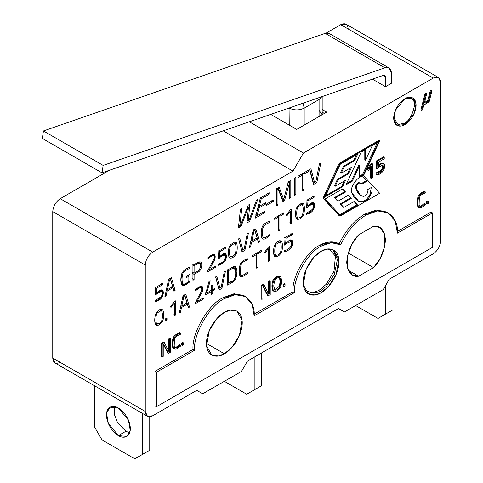 <?xml version="1.0" encoding="UTF-8"?>
<svg xmlns="http://www.w3.org/2000/svg" width="483" height="483" viewBox="0 0 483 483"><rect width="100%" height="100%" fill="white"/><g stroke="black" fill="none" stroke-linecap="round" stroke-linejoin="round"><path stroke-width="0.72" d="M360.197 202.051L364.991 201.333L364.242 200.898L359.449 201.622L360.197 202.051L358.253 201.055L359.449 201.622L364.242 200.898L364.991 201.333C367.442 199.841 369.423 197.541 370.926 194.438C372.17 191.636 372.459 189.227 371.789 187.211L367.014 189.964L367.46 191.636L367.195 193.423L364.991 195.983L363.651 196.352L360.433 195.392L356.243 188.153C356.351 185.671 357.444 183.969 359.527 183.039L361.429 183.28L362.178 183.975L367.189 181.077L363.156 177.201C359.237 173.62 348.436 188.835 351.986 192.928L358.621 201.278L360.197 202.051C356.406 200.451 353.671 197.408 351.986 192.928C348.436 188.835 359.237 173.62 363.156 177.201L367.189 181.077L366.446 180.648L367.189 181.077L362.178 183.975L359.527 183.039C357.444 183.969 356.351 185.671 356.243 188.153L355.494 187.718L356.243 188.153C357.046 193.164 359.515 195.899 363.651 196.352L364.991 195.983L367.195 193.423L367.46 191.636L367.014 189.964L371.789 187.211C372.459 189.227 372.17 191.636 370.926 194.438L370.183 194.003L370.926 194.438C369.423 197.541 367.442 199.841 364.991 201.333L360.197 202.051M339.875 244.332L338.384 243.468L329.732 241.796L319.577 245.334L321.068 246.197L331.223 242.659L340.642 244.815C347.042 231.405 355.524 221.486 366.09 215.056L364.599 214.192C354.033 220.628 345.55 230.548 339.151 243.951C345.55 230.548 354.033 220.628 364.599 214.192L376.601 210.027L387.487 212.454M388.247 212.858L386.756 212.001L376.13 210.075L364.599 214.192L366.09 215.056L377.621 210.938L388.247 212.858L395.227 221.099L397.424 233.144L432.49 212.9L432.49 247.362L156.45 406.728L156.45 372.272L194.498 350.308C193.164 334.025 209.574 305.6 224.341 298.615L222.85 297.757C208.082 304.737 191.673 333.167 193.007 349.444L194.498 350.308L193.007 349.444C191.673 333.167 208.082 304.737 222.85 297.757L234.303 293.785L244.682 296.121M60.212 362.365C55.708 364.417 53.227 362.981 52.75 358.06L52.75 211.608C53.227 206.138 55.708 201.834 60.212 198.688L152.719 252.096L292.976 171.121L223.218 130.845L292.976 171.121L152.719 252.096C148.221 255.241 145.733 259.552 145.262 265.022L145.262 411.468C145.733 416.388 148.221 417.825 152.719 415.778L196.738 390.361L202.703 393.808L241.5 371.409L247.471 361.073L338.486 308.522L344.457 311.97L383.248 289.571L389.22 279.234L433.233 253.823C437.737 250.677 440.218 246.372 440.695 240.902L440.695 82.388C440.218 77.467 437.737 76.03 433.233 78.083L303.421 153.033L292.976 171.121L303.421 153.033L433.233 78.083L340.726 24.675C345.224 22.623 347.712 24.059 348.183 28.98M296.64 219.083C298.85 219.904 301.066 218.618 303.294 215.219C304.785 212.743 304.791 204.412 303.246 203.651L301.869 203.24L297.552 206.012L296.079 209.217L297.552 206.012L301.869 203.24L303.246 203.651C304.791 204.412 304.785 212.743 303.294 215.219C301.066 218.618 298.85 219.904 296.64 219.083C295.379 217.042 295.185 213.752 296.079 209.217C295.185 213.752 295.379 217.042 296.64 219.083L296.876 219.246M274.664 256.545C276.868 257.373 279.083 256.087 281.317 252.687C282.803 250.242 282.821 241.911 281.269 241.12L279.905 240.697C277.52 240.92 275.588 242.919 274.103 246.692C275.588 242.919 277.52 240.92 279.905 240.697L281.269 241.12C282.821 241.911 282.803 250.242 281.317 252.687C279.083 256.087 276.868 257.373 274.664 256.545C273.402 254.517 273.215 251.232 274.103 246.692C273.215 251.232 273.402 254.517 274.664 256.545L274.899 256.708M278.739 230.765L278.739 216.903L274.61 219.288L274.61 218.081L283.992 212.665L283.992 213.872L279.905 216.233L279.905 230.095L278.739 230.765L279.905 230.095L279.905 216.233L283.992 213.872L283.992 212.665L274.61 218.081L274.61 219.288L278.739 216.903L277.248 216.04L278.739 216.903L278.739 230.765M312.706 204.074C313.733 205.034 313.709 206.748 312.646 209.224L306.627 213.148L306.476 214.343L313.594 209.537L313.757 202.709L307.647 206.06L306.747 205.541L307.647 206.06L307.979 200.807L306.488 199.944L307.979 200.807L314.119 197.263L312.628 196.4L314.119 197.263L314.119 196.02L307.001 200.131L306.645 207.696L307.001 200.131L314.119 196.02L314.119 197.263L307.979 200.807L307.647 206.06C312.006 201.646 314.348 201.381 314.662 205.257C314.348 209.888 311.825 212.852 307.085 214.144L306.476 214.343L306.627 213.148L312.646 209.224C313.709 206.748 313.733 205.034 312.706 204.074L309.132 205.686L306.645 207.696L309.132 205.686L312.827 204.134L311.215 203.216M167.003 317.868L167.003 320.06L165.76 320.772L165.76 318.587L167.003 317.868L165.76 318.587L165.76 320.772L167.003 320.06L165.506 319.197L167.003 320.06L167.003 317.868M170.463 306.747L174.369 301.495L175.462 300.867L175.462 315.176L174.315 315.834L174.315 302.992L171.006 307.46L170.463 306.747L171.006 307.46L174.315 302.992L174.315 315.834L175.462 315.176L175.462 300.867L174.369 301.495L170.463 306.747M181.487 307.532L180.455 312.29L179.296 312.96L183.039 295.723L185.768 294.147L189.505 307.067L188.352 307.731L187.307 304.175L181.487 307.532L187.307 304.175L188.352 307.731L189.505 307.067L185.768 294.147L183.039 295.723L179.296 312.96L180.455 312.29L179.555 311.764L180.455 312.29L181.487 307.532L180.588 307.013L181.487 307.532M240.594 276.505L241.953 276.674C243.058 276.511 244.893 275.413 247.459 273.366L246.584 272.865L247.459 273.366L247.405 272.225C244.851 274.247 243.1 275.268 242.146 275.286L241.041 274.646L240.54 272.955L240.782 265.819L241.385 264.11C241.82 262.746 243.824 261.369 247.405 259.981L245.913 259.117L247.405 259.981C243.824 261.369 241.82 262.746 241.385 264.11L240.782 265.819L240.54 272.955L241.041 274.646L242.146 275.286C243.1 275.268 244.851 274.247 247.405 272.225L247.459 273.366C244.893 275.413 243.058 276.511 241.953 276.674L240.594 276.505L239.767 275.401C238.819 271.15 239.079 267.22 240.558 263.621C241.844 261.46 244.144 259.842 247.459 258.773L247.405 259.981L247.459 258.773C244.144 259.842 241.844 261.46 240.558 263.621C239.079 267.22 238.819 271.15 239.767 275.401L240.619 276.524M256.739 268.246L256.739 254.396L252.609 256.781L252.609 255.561L261.997 250.14L261.997 251.359L257.904 253.72L257.904 267.576L256.739 268.246L257.904 267.576L257.904 253.72L261.997 251.359L261.997 250.14L252.609 255.561L252.609 256.781L256.739 254.396L255.247 253.533L256.739 254.396L256.739 268.246M264.394 252.512L268.288 247.272L269.381 246.638L269.381 260.947L268.234 261.611L268.234 248.769L264.938 253.231L264.394 252.512L264.938 253.231L268.234 248.769L268.234 261.611L269.381 260.947L269.381 246.638L268.288 247.272L264.394 252.512M290.742 241.536C291.762 242.472 291.738 244.187 290.669 246.686C289.534 248.455 287.53 249.765 284.662 250.611L284.511 251.8L285.109 251.613C288.007 250.762 290.174 249.24 291.599 247.036L291.774 240.16L288.743 240.788L285.67 243.523L284.783 243.009L285.67 243.523L286.008 238.27L284.517 237.407L286.008 238.27L292.143 234.726L290.651 233.863L292.143 234.726L292.143 233.5L285.036 237.6L284.68 245.159L285.036 237.6L292.143 233.5L292.143 234.726L286.008 238.27L285.67 243.523L288.743 240.788C292.958 237.6 293.598 243.45 291.599 247.036C290.174 249.24 288.007 250.762 285.109 251.613L284.511 251.8L284.662 250.611C287.53 249.765 289.534 248.455 290.669 246.686C291.738 244.187 291.762 242.472 290.742 241.536L287.156 243.148L284.68 245.159L287.156 243.148L290.863 241.591L289.251 240.673M286.389 215.026L290.295 209.779L291.382 209.151L291.382 223.466L290.241 224.13L290.241 211.288L286.932 215.756L286.389 215.026L286.932 215.756L290.241 211.288L290.241 224.13L291.382 223.466L291.382 209.151L290.295 209.779L286.389 215.026M269.399 222.494L264.436 225.241L262.782 228.338L262.535 235.469L263.042 237.165L264.153 237.805C265.113 237.775 266.864 236.755 269.399 234.744L269.46 235.885C266.906 237.932 265.07 239.031 263.953 239.182L262.595 239.025L261.762 237.926C260.814 233.669 261.074 229.745 262.553 226.147C263.851 223.979 266.151 222.361 269.46 221.292L269.399 222.494L269.46 221.292C266.151 222.361 263.851 223.979 262.553 226.147C261.074 229.745 260.814 233.669 261.762 237.926L262.595 239.025L263.953 239.182C265.07 239.031 266.906 237.932 269.46 235.885L269.399 234.744C266.864 236.755 265.113 237.775 264.153 237.805L263.042 237.165L262.535 235.469L262.782 228.338L264.436 225.241L269.399 222.494L267.908 221.631L269.399 222.494M242.925 250.248L244.036 249.608L247.205 233.899L248.389 233.217L244.893 250.309L242.055 251.945L238.554 238.898L239.749 238.204L242.925 250.248L239.749 238.204L238.554 238.898L242.055 251.945L244.893 250.309L248.389 233.217L247.205 233.899L244.036 249.608L242.925 250.248L241.434 249.385L238.65 238.837L241.434 249.385L242.925 250.248M224.498 255C225.525 255.96 225.501 257.674 224.438 260.15C223.309 261.913 221.305 263.223 218.419 264.074L218.268 265.27L218.865 265.076L225.38 260.476L225.537 253.635L219.427 256.992L218.539 256.473L219.427 256.992L219.771 251.734L218.28 250.87L219.771 251.734L225.911 248.19L224.42 247.326L225.911 248.19L225.911 246.952L218.793 251.057L218.437 258.628L218.793 251.057L225.911 246.952L225.911 248.19L219.771 251.734L219.427 256.992C223.798 252.573 226.141 252.307 226.449 256.189C226.129 260.826 223.605 263.79 218.865 265.076L218.268 265.27L218.419 264.074C221.305 263.223 223.309 261.913 224.438 260.15C225.501 257.674 225.525 255.96 224.498 255L220.912 256.618L218.437 258.628L220.912 256.618L224.619 255.06L223.007 254.143M192.928 280.309L192.928 265.239L197.692 262.486L200.759 261.883C202.775 263.591 201.677 270.848 197.692 272.303L194.094 274.386L194.094 279.639L192.928 280.309L194.094 279.639L194.094 274.386L197.692 272.303C201.677 270.848 202.775 263.591 200.759 261.883L197.692 262.486L192.928 265.239L192.928 280.309M238.415 227.861L240.413 209.477L241.766 208.698L239.803 225.694L240.51 225.283L248.256 205.154L249.82 204.249L248.328 220.773L249.029 220.363L256.401 200.252L257.747 199.473L249.614 221.395L246.958 222.929L248.461 206.935L241.077 226.322L238.415 227.861L241.077 226.322L248.461 206.935L246.958 222.929L249.614 221.395L257.747 199.473L256.401 200.252L249.029 220.363L248.328 220.773L249.82 204.249L248.256 205.154L240.51 225.283L239.803 225.694L241.766 208.698L240.413 209.477L238.415 227.861M314.56 182.532L315.828 181.801L319.444 163.852L320.803 163.067L316.812 182.604L313.57 184.47L309.561 169.557L310.931 168.766L314.56 182.532L310.931 168.766L309.561 169.557L313.57 184.47L316.812 182.604L320.803 163.067L319.444 163.852L315.828 181.801L314.56 182.532L313.069 181.668L309.832 169.4L313.069 181.668L314.56 182.532M302.726 190.731L302.726 174.882L298.005 177.611L298.005 176.229L308.728 170.04L308.728 171.423L304.055 174.115L304.055 189.964L302.726 190.731L304.055 189.964L304.055 174.115L308.728 171.423L308.728 170.04L298.005 176.229L298.005 177.611L302.726 174.882L301.235 174.025L302.726 174.882L302.726 190.731M295.85 177.472L295.85 194.703L294.521 195.47L294.521 178.239L295.85 177.472L294.521 178.239L294.521 195.47L295.85 194.703L294.358 193.84L295.85 194.703L295.85 177.472M277.954 189.39L277.954 205.034L276.626 205.8L276.626 188.575L279.12 187.132L283.726 199.539L288.315 181.825L290.802 180.388L290.802 197.619L289.474 198.386L289.474 182.737L284.493 200.68L282.929 201.586L278.262 189.209L277.954 189.39L278.262 189.209L282.929 201.586L284.493 200.68L289.474 182.737L289.474 198.386L290.802 197.619L290.802 180.388L288.315 181.825L283.726 199.539L279.12 187.132L276.626 188.575L276.626 205.8L277.954 205.034L276.463 204.176L277.954 205.034L277.954 189.39L276.463 188.527L277.954 189.39M273.263 200.179L273.263 201.574L266.743 205.335L266.743 203.947L273.263 200.179L266.743 203.947L266.743 205.335L273.263 201.574L271.772 200.711L273.263 201.574L273.263 200.179M264.606 211.373L264.195 212.979L255.253 218.141L260.325 197.982L269.266 192.82L268.856 194.438L261.243 198.833L259.365 206.313L265.692 202.661L265.294 204.261L258.966 207.913L256.98 215.774L264.606 211.373L256.98 215.774L258.966 207.913L265.294 204.261L265.692 202.661L259.365 206.313L261.243 198.833L268.856 194.438L269.266 192.82L260.325 197.982L255.253 218.141L264.195 212.979L262.704 212.115L264.195 212.979L264.606 211.373M339.205 215.768L323.055 198.205L339.211 163.29L378.913 140.366L379.662 140.801L363.5 175.715L379.65 193.278L339.947 216.203L323.055 198.205L339.205 215.768M272.931 290.718C271.627 288.043 271.627 284.565 272.943 280.285C275.286 276.644 277.653 275.274 280.037 276.179C277.653 275.274 275.286 276.644 272.943 280.285C271.627 284.565 271.627 288.043 272.931 290.718L273.68 291.146C272.37 288.472 272.376 285 273.686 280.72C276.034 277.073 278.401 275.708 280.786 276.608L281.776 281.323L280.798 287.071C278.413 290.603 276.041 291.961 273.68 291.146C276.041 291.961 278.413 290.603 280.798 287.071L281.776 281.323L280.786 276.608C278.401 275.708 276.034 277.073 273.686 280.72C272.376 285 272.37 288.472 273.68 291.146M261.17 298.959L261.17 285.556L263.205 284.384L261.17 285.556L261.17 298.959L261.919 299.388L261.17 298.959M268.457 293.682L268.457 281.354L269.478 280.762L268.457 281.354L268.457 293.682L269.206 294.117L268.457 293.682M267.473 295.318L262.951 286.54L267.473 295.318L268.216 295.747L267.473 295.318M181.481 344.965L181.481 343.015L182.586 342.381L181.481 343.015L181.481 344.965L182.23 345.393L181.481 344.965M173.91 348.774L172.763 347.645C171.918 343.866 172.153 340.376 173.475 337.17C174.617 335.25 176.663 333.813 179.616 332.853C176.663 333.813 174.617 335.25 173.475 337.17C172.153 340.376 171.918 343.866 172.763 347.645L173.506 348.623L174.248 349.052L173.512 348.08C172.666 344.294 172.902 340.805 174.218 337.605C175.359 335.685 177.412 334.242 180.364 333.282L179.616 332.853L180.364 333.282L180.316 334.351C177.14 335.588 175.353 336.82 174.961 338.04L174.417 339.555L174.194 345.894L174.647 347.404L175.631 347.971C176.494 347.941 178.052 347.029 180.316 345.242L180.364 346.263C178.094 348.074 176.458 349.052 175.462 349.191L174.248 349.052M174.731 347.537L174.888 347.543C175.746 347.512 177.309 346.601 179.567 344.814L180.316 345.242L179.567 344.814C177.309 346.601 175.746 347.512 174.888 347.543L174.731 347.537M404.887 124.602C401.615 127.011 393.844 127.615 393.693 118.142C393.844 108.488 401.615 100.126 404.887 98.755C408.159 96.346 415.923 95.743 416.074 105.222C415.923 114.869 408.159 123.231 404.887 124.602L414.305 113.209L415.996 103.706L412.796 97.977L404.887 98.755L395.462 110.148L393.778 119.657L396.972 125.387L404.887 124.602L404.138 123.31C409.077 121.142 412.56 115.117 414.583 105.222C414.444 96.377 407.193 96.938 404.138 99.19C407.193 96.938 414.444 96.377 414.583 105.222C412.56 115.117 409.077 121.142 404.138 123.31L397.992 124.548L393.699 117.701L397.992 124.548L404.138 123.31L404.887 124.602M245.442 296.526L243.951 295.662L233.832 293.833L222.85 297.757L224.341 298.615L235.324 294.696L245.442 296.526L252.09 304.375L254.185 315.846L294.467 292.589L292.976 291.726L254.143 314.143L292.976 291.726C291.617 277.23 306.331 251.577 319.577 245.334C327.293 241.041 333.819 240.582 339.151 243.951M397.388 231.442L430.999 212.043L397.388 231.442M154.958 405.871L154.958 371.409L193.007 349.444L154.958 371.409L154.958 405.871L156.45 406.728L154.958 405.871M283.183 286.244L283.183 284.3L284.288 283.666L283.183 284.3L283.183 286.244L283.932 286.679L283.183 286.244M418.815 207.382L417.668 206.253C416.817 202.474 417.052 198.978 418.375 195.778C419.54 193.846 421.593 192.403 424.527 191.455C421.593 192.403 419.54 193.846 418.375 195.778C417.052 198.978 416.817 202.474 417.668 206.253L418.405 207.231L419.153 207.66L418.411 206.688C417.566 202.902 417.801 199.413 419.123 196.207C420.288 194.275 422.341 192.832 425.269 191.89L424.527 191.455L425.269 191.89L425.215 192.959C422.057 194.184 420.27 195.416 419.86 196.647L419.322 198.157L419.105 204.496L419.552 206.012L420.542 206.573C421.375 206.561 422.933 205.649 425.215 203.85L425.269 204.864C422.975 206.694 421.333 207.672 420.361 207.799L419.153 207.66M419.63 206.138L419.799 206.144C420.627 206.126 422.184 205.221 424.472 203.421L425.215 203.85L424.472 203.421C422.184 205.221 420.627 206.126 419.799 206.144L419.63 206.138M426.392 203.566L426.392 201.622L427.491 200.988L426.392 201.622L426.392 203.566L427.141 203.995L426.392 203.566M161.449 356.532L161.449 343.129L163.483 341.958L161.449 343.129L161.449 356.532L162.197 356.961L161.449 356.532M168.736 351.256L168.736 338.927L169.756 338.335L168.736 338.927L168.736 351.256L169.485 351.69L168.736 351.256M167.752 352.892L163.23 344.113L167.752 352.892L168.495 353.321L167.752 352.892M427.938 99.957L430.25 90.75L431.222 90.188L430.25 90.75L427.938 99.957L428.681 100.386L430.993 91.178L430.25 90.75L430.993 91.178L431.965 90.617L431.222 90.188L431.965 90.617L429.17 101.744L428.198 102.305L427.449 101.877L428.198 102.305L428.409 101.478C426.217 103.797 424.738 104.793 423.971 104.455L422.631 109.792L421.659 110.353L420.916 109.919L424.968 93.799L425.94 93.237L424.968 93.799L420.916 109.919L421.659 110.353L425.71 94.227L424.968 93.799L425.71 94.227L426.682 93.666L425.94 93.237L426.682 93.666L425.233 99.456L424.895 103.012L426.024 102.716L428.312 100.79L428.681 100.386L427.938 99.957L427.57 100.361L427.938 99.957M424.696 102.565L427.57 100.361L424.696 102.565M376.04 174.363L376.209 172.86C381.793 170.565 383.677 167.885 381.872 164.824C383.677 167.885 381.793 170.565 376.209 172.86L376.04 174.363L376.788 174.792L376.957 173.294L376.209 172.86L376.957 173.294C382.536 170.994 384.426 168.313 382.621 165.252L379.475 166.689L377.954 168.271L376.945 168.652L376.203 168.223L376.541 160.875L383.484 156.866L376.541 160.875L376.203 168.223L376.945 168.652L377.283 161.304L376.541 160.875L377.283 161.304L384.233 157.295L383.484 156.866L384.233 157.295L384.233 158.835L378.533 162.125L378.231 166.538L380.9 164.142L383.852 163.532L383.725 170.088L377.446 174.586L376.788 174.792L376.04 174.363M383.852 163.532L383.104 163.103L380.157 163.713L378.328 165.138L380.157 163.713L383.436 163.381M370.678 164.256L371.928 163.538L370.678 164.256L371.427 164.685L372.671 163.966L371.928 163.538L372.671 163.966L372.671 177.593L371.246 178.414L370.503 177.986L370.503 167.571L370.503 177.986L371.246 178.414L371.246 166.538L368.318 170.602L366.935 169.316L370.678 164.256L366.935 169.316L368.318 170.602L366.935 169.316L367.684 169.75L371.427 164.685L370.678 164.256M167.106 291.05L166.08 295.813L164.92 296.484L168.664 279.246L171.393 277.671L175.13 290.591L173.977 291.255L172.926 287.687L167.106 291.05L172.926 287.687L173.977 291.255L175.13 290.591L171.393 277.671L168.664 279.246L164.92 296.484L166.08 295.813L165.18 295.288L166.08 295.813L167.106 291.05L166.212 290.531L167.106 291.05M227.565 285.091L227.565 270.015L232.311 267.28C238.717 262.178 238.264 280.635 232.311 282.35L227.565 285.091L232.311 282.35L236.706 275.177L235.396 266.803L232.311 267.28L227.565 270.015L227.565 285.091M219.964 288.291L221.063 287.657L224.239 271.941L225.422 271.259L221.932 288.345L219.101 289.981L215.587 276.934L216.795 276.24L219.964 288.291L216.795 276.24L215.587 276.934L219.101 289.981L221.932 288.345L225.422 271.259L224.239 271.941L221.063 287.657L219.964 288.291L218.473 287.427L215.696 276.874L218.473 287.427L219.964 288.291M212.713 290.766L212.713 293.664L211.554 294.334L211.554 291.436L205.353 295.01L208.994 281.504L210.274 280.768L206.615 293.084L211.554 290.235L211.554 285.664L212.713 284.994L212.713 289.565L214.386 288.599L214.386 289.8L212.713 290.766L214.386 289.8L214.386 288.599L212.713 289.565L212.713 284.994L211.554 285.664L211.554 290.235L206.615 293.084L210.274 280.768L208.994 281.504L205.353 295.01L211.554 291.436L211.554 294.334L212.713 293.664L211.222 292.801L212.713 293.664L212.713 290.766L211.222 289.903L212.713 290.766M201.049 287.693C201.828 287.995 201.942 289.172 201.393 291.231L195.404 302.533L195.404 303.656L203.307 299.098L201.816 298.234L203.307 299.098L203.307 297.926L196.81 301.682L196.104 301.271L196.81 301.682L203.307 297.926L203.307 299.098L195.404 303.656L195.404 302.533L201.393 291.231C201.942 289.172 201.828 287.995 201.049 287.693C200.083 287.512 198.441 288.387 196.122 290.319L195.609 290.748L195.524 289.643C201.411 284.632 203.693 285.248 202.371 291.478L196.81 301.682L202.371 291.478L202.166 286.316L195.524 289.643L195.609 290.748L196.122 290.319C198.441 288.387 200.083 287.512 201.049 287.693L199.557 286.83M251.565 242.291L250.526 247.061L249.361 247.731L253.116 230.488L255.833 228.918L259.57 241.832L258.429 242.496L257.373 238.934L251.565 242.291L257.373 238.934L258.429 242.496L259.57 241.832L255.833 228.918L253.116 230.488L249.361 247.731L250.526 247.061L249.62 246.535L250.526 247.061L251.565 242.291L250.659 241.766L251.565 242.291M213.492 255.73C214.271 256.056 214.392 257.234 213.848 259.25L207.853 270.571L207.853 271.694L215.756 267.135L214.265 266.272L215.756 267.135L215.756 265.958L209.266 269.701L208.559 269.297L209.266 269.701L215.756 265.958L215.756 267.135L207.853 271.694L207.853 270.571L213.848 259.25C214.392 257.234 214.271 256.056 213.492 255.73C212.544 255.543 210.902 256.419 208.565 258.357L208.058 258.773L207.968 257.68C213.872 252.663 216.155 253.273 214.814 259.516L209.266 269.701L214.814 259.516L214.615 254.354L207.968 257.68L208.058 258.773L208.565 258.357C210.902 256.419 212.544 255.543 213.492 255.73L212.001 254.867M188.871 281.311L188.871 276.234L186.474 277.616L186.474 276.421L190.012 274.374L190.012 281.661C185.955 285.073 183.262 286.171 181.934 284.964C180.491 281.994 180.467 278.172 181.85 273.505C183.268 270.589 185.786 268.584 189.396 267.473L190.012 267.262L189.958 268.451C186.209 269.647 183.83 271.374 182.834 273.638C181.771 277.592 181.771 280.913 182.834 283.599C183.757 284.62 185.774 283.859 188.871 281.311C185.774 283.859 183.757 284.62 182.834 283.599C181.771 280.913 181.771 277.592 182.834 273.638C183.83 271.374 186.209 269.647 189.958 268.451L190.012 267.262L189.396 267.473C185.786 268.584 183.268 270.589 181.85 273.505L180.847 280.484L182.345 285.314L190.012 281.661L190.012 274.374L186.474 276.421L186.474 277.616L188.871 276.234L187.38 275.37L188.871 276.234L188.871 281.311M161.394 291.436C162.421 292.396 162.397 294.111 161.334 296.58L155.315 300.511L155.164 301.7L162.282 296.9L162.445 290.066L156.335 293.416L155.435 292.897L156.335 293.416L156.667 288.164L155.176 287.307L156.667 288.164L162.807 284.62L161.316 283.756L162.807 284.62L162.807 283.382L155.689 287.488L162.807 283.382L162.807 284.62L156.667 288.164L156.335 293.416C160.694 289.009 163.037 288.743 163.351 292.613C163.037 297.25 160.513 300.215 155.774 301.507L155.164 301.7L155.315 300.511L161.334 296.58C162.397 294.111 162.421 292.396 161.394 291.436L157.82 293.042L155.333 295.059L155.689 287.488L155.333 295.059L157.82 293.042L161.515 291.49L159.903 290.573M155.846 325.15C158.062 325.965 160.278 324.679 162.493 321.286C163.985 318.834 163.991 310.527 162.451 309.718L161.081 309.301C158.672 309.549 156.734 311.547 155.278 315.29C156.734 311.547 158.672 309.549 161.081 309.301L162.451 309.718C163.991 310.527 163.985 318.834 162.493 321.286C160.278 324.679 158.062 325.965 155.846 325.15C154.578 323.115 154.391 319.831 155.278 315.29C154.391 319.831 154.578 323.115 155.846 325.15L156.075 325.307M229.461 257.868C231.677 258.683 233.899 257.397 236.115 254.004C237.612 251.522 237.6 243.215 236.066 242.436L234.702 242.019L230.373 244.796L228.9 248.002L230.373 244.796L234.702 242.019L236.066 242.436C237.6 243.215 237.612 251.522 236.115 254.004C233.899 257.397 231.677 258.683 229.461 257.868C228.199 255.827 228.012 252.537 228.9 248.002C228.012 252.537 228.199 255.827 229.461 257.868L229.691 258.025M60.212 198.688L109.454 170.257L60.212 198.688C55.708 201.834 53.227 206.138 52.75 211.608L52.75 358.06L145.262 411.468L145.262 265.022L52.75 211.608L145.262 265.022C145.733 259.552 148.221 255.241 152.719 252.096L60.212 198.688M326.11 33.11L340.726 24.675L326.11 33.11M296.707 129.426L326.701 112.11L296.707 129.426L270.691 114.405L296.707 129.426M432.49 212.9L430.999 212.043L432.49 212.9L397.424 233.144C398.825 214.434 381.594 204.49 366.09 215.056C355.524 221.486 347.042 231.405 340.642 244.815C335.311 241.446 328.784 241.905 321.068 246.197C307.822 252.434 293.115 278.093 294.467 292.589L254.185 315.846C255.519 298.029 239.103 288.55 224.341 298.615C209.574 305.6 193.164 334.025 194.498 350.308L156.45 372.272L154.958 371.409L156.45 372.272L156.45 406.728L432.49 247.362L432.49 212.9M321.068 251.335C326.303 247.483 338.728 246.511 338.969 261.677C338.728 277.121 326.303 290.494 321.068 292.686C315.828 296.544 303.402 297.51 303.161 282.35C303.402 266.906 315.828 253.533 321.068 251.335L313.715 257.403L305.993 269.562L303.294 284.777L308.408 293.942L315.097 294.95L321.068 292.686L328.416 286.624L336.144 274.465L338.843 259.25L333.729 250.085L327.033 249.077L321.068 251.335M358.627 276.222C351.865 277.296 347.887 272.702 346.691 262.438C347.887 250.792 351.865 241.603 358.627 234.871L373.552 226.255C380.314 225.181 384.293 229.775 385.488 240.039C384.293 251.685 380.314 260.874 373.552 267.606L358.627 276.222L348.183 270.19L358.627 276.222L373.552 267.606L380.218 258.429L384.879 245.956L384.697 234.177L379.807 227.481L373.552 226.255L358.627 234.871L351.962 244.048L347.301 256.521L347.482 268.3L352.373 274.996L358.627 276.222M224.341 353.749C219.101 357.607 206.682 358.573 206.434 343.413C206.682 327.969 219.101 314.596 224.341 312.398C229.576 308.546 242.001 307.574 242.249 322.741C242.001 338.185 229.576 351.558 224.341 353.749L231.689 347.682L239.417 335.528L242.116 320.314L237.002 311.149L230.306 310.134L224.341 312.398L216.988 318.466L209.266 330.626L206.567 345.834L211.681 355.005L218.37 356.013L224.341 353.749L206.434 343.413L224.341 353.749M438.51 77.558L345.997 24.15L340.726 24.675L433.233 78.083L438.51 77.558L440.695 82.388L440.695 240.902C440.218 246.372 437.737 250.677 433.233 253.823L389.22 279.234L383.248 289.571L344.457 311.97L338.486 308.522L247.471 361.073L241.5 371.409L202.703 393.808L196.738 390.361L152.719 415.778L147.442 416.298L145.262 411.468L52.75 358.06L54.935 362.89L147.442 416.298M249.331 121.801L303.421 153.033L249.331 121.801M322.179 109.502L326.701 112.11L322.179 109.502M196.738 390.361L202.703 393.808L196.738 390.361M338.486 308.522L344.457 311.97L338.486 308.522M348.183 252.959L373.552 267.606L348.183 252.959M239.683 225.621L238.445 227.584L239.683 225.621M321.068 246.197L319.577 245.334C306.331 251.577 291.617 277.23 292.976 291.726L294.467 292.589C293.115 278.093 307.822 252.434 321.068 246.197M332.956 249.693L337.436 259.389L334.339 274.32L326.731 285.972L319.577 291.829L307.683 293.471L319.577 291.829L326.731 285.972L334.339 274.32L337.436 259.389L332.956 249.693M318.828 290.537L326.375 284.161L334.001 271.211L335.431 256.129L329.026 248.896L335.431 256.129L334.001 271.211L326.375 284.161L318.828 290.537L319.577 291.829L318.828 290.537L312.187 292.825L305.027 290.464M174.647 347.404L175.631 347.971L174.647 347.404L174.194 345.894L174.417 339.555L174.961 338.04C175.353 336.82 177.14 335.588 180.316 334.351L180.364 333.282C177.412 334.242 175.359 335.685 174.218 337.605C172.902 340.805 172.666 344.294 173.512 348.08L175.462 349.191C176.458 349.052 178.094 348.074 180.364 346.263L180.316 345.242C178.052 347.029 176.494 347.941 175.631 347.971M183.335 344.753L182.23 345.393L182.23 343.449L181.481 343.015L182.23 343.449L183.335 342.809L182.586 342.381L183.335 342.809L183.335 344.753L183.335 342.809L182.23 343.449L182.23 345.393L183.335 344.753M262.951 298.79L261.919 299.388L261.919 285.99L261.17 285.556L261.919 285.99L263.953 284.813L263.205 284.384L263.953 284.813L268.82 294.334L269.206 294.117L269.206 281.782L268.457 281.354L269.206 281.782L270.22 281.197L269.478 280.762L270.22 281.197L270.22 294.594L268.216 295.747L263.326 286.25L262.951 286.467L262.951 298.79L262.951 286.467L263.326 286.25L268.216 295.747L270.22 294.594L270.22 281.197L269.206 281.782L269.206 294.117L268.82 294.334L263.953 284.813L261.919 285.99L261.919 299.388L262.951 298.79M274.471 289.909L273.764 285.912L274.441 281.178C276.234 278.136 278.081 277.037 279.971 277.876C280.937 280.351 280.949 283.304 280.007 286.739C278.16 289.565 276.318 290.621 274.471 289.909C276.318 290.621 278.16 289.565 280.007 286.739C280.949 283.304 280.937 280.351 279.971 277.876C278.081 277.037 276.234 278.136 274.441 281.178L273.764 285.912L274.773 290.174M279.971 277.876L279.627 277.562M279.21 277.423L279.228 277.447C280.188 279.923 280.2 282.875 279.259 286.31L274.453 289.878L279.259 286.31C280.2 282.875 280.188 279.923 279.228 277.447L279.21 277.423M279.681 275.89L280.786 276.608M285.036 286.039L283.932 286.679L283.932 284.735L283.183 284.3L283.932 284.735L285.036 284.095L284.288 283.666L285.036 284.095L285.036 286.039L285.036 284.095L283.932 284.735L283.932 286.679L285.036 286.039M419.552 206.012L420.542 206.573L419.552 206.012L419.105 204.496L419.322 198.157L419.86 196.647C420.27 195.416 422.057 194.184 425.215 192.959L425.269 191.89C422.341 192.832 420.288 194.275 419.123 196.207C417.801 199.413 417.566 202.902 418.411 206.688L420.361 207.799C421.333 207.672 422.975 206.694 425.269 204.864L425.215 203.85C422.933 205.649 421.375 206.561 420.542 206.573M428.234 203.361L427.141 203.995L427.141 202.051L426.392 201.622L427.141 202.051L428.234 201.417L427.491 200.988L428.234 201.417L428.234 203.361L428.234 201.417L427.141 202.051L427.141 203.995L428.234 203.361M163.23 356.363L162.197 356.961L162.197 343.564L161.449 343.129L162.197 343.564L164.232 342.387L163.483 341.958L164.232 342.387L169.098 351.908L169.485 351.69L169.485 339.356L168.736 338.927L169.485 339.356L170.499 338.77L169.756 338.335L170.499 338.77L170.499 352.167L168.495 353.321L163.604 343.824L163.23 344.041L163.23 356.363L163.23 344.041L163.604 343.824L168.495 353.321L170.499 352.167L170.499 338.77L169.485 339.356L169.485 351.69L169.098 351.908L164.232 342.387L162.197 343.564L162.197 356.961L163.23 356.363M430.993 91.178L428.681 100.386L426.024 102.716C424.545 103.809 424.279 102.722 425.233 99.456L426.682 93.666L425.71 94.227L421.659 110.353L422.631 109.792L423.971 104.455C424.738 104.793 426.217 103.797 428.409 101.478L428.198 102.305L429.17 101.744L431.965 90.617L430.993 91.178M378.913 140.366L339.211 163.29L339.96 163.719L379.662 140.801L378.913 140.366M363.198 177.219L366.446 180.648L361.429 183.54L366.446 180.648L363.198 177.219M363.59 177.394L363.156 177.201M361.429 183.28L358.778 182.61C356.702 183.54 355.603 185.243 355.494 187.718L359.69 194.963L360.433 195.392M371.258 187.519L370.183 194.003C368.674 197.112 366.7 199.413 364.242 200.898C366.7 199.413 368.674 197.112 370.183 194.003L371.258 187.519M357.028 204.792L339.513 214.899L357.028 204.792L357.776 205.221L354.009 201.556L357.028 204.792M340.261 215.333L357.776 205.221L354.232 201.429L343.805 207.449L340.92 204.309L351.346 198.29L348.46 195.156L338.04 201.176L335.154 198.036L345.574 192.017L342.562 188.901L325.186 198.936L340.261 215.333L325.186 198.936L342.562 188.901L345.574 192.017L344.832 191.588L345.574 192.017L335.154 198.036L334.405 197.601L337.291 200.741L338.04 201.176L348.46 195.156L351.346 198.29L350.604 197.861L351.346 198.29L340.92 204.309L340.177 203.88L343.063 207.02L343.805 207.449L354.232 201.429L357.776 205.221L340.261 215.333M342.35 189.022L344.832 191.588L334.405 197.601L337.291 200.741L334.405 197.601L344.832 191.588L342.35 189.022M348.231 195.283L350.604 197.861L340.177 203.88L343.063 207.02L340.177 203.88L350.604 197.861L348.231 195.283M361.109 152.199L346.033 184.772L352.3 181.155L359.521 165.554L359.521 176.983L363.409 174.737L378.485 142.165L372.218 145.781L365.546 160.199L365.546 149.633L361.109 152.199L365.546 149.633L365.546 160.199L364.798 159.77L365.546 160.199L372.218 145.781L378.485 142.165L363.409 174.737L362.667 174.309L363.409 174.737L359.521 176.983L359.521 165.554L358.778 165.12L359.521 165.554L352.3 181.155L351.558 180.72L352.3 181.155L346.033 184.772L361.109 152.199M364.798 150.068L364.798 159.77L364.798 150.068M377.193 142.914L362.667 174.309L359.521 176.12L362.667 174.309L377.193 142.914M358.778 165.12L351.558 180.72L346.577 183.594L351.558 180.72L358.778 165.12M341.813 186.347L325.729 195.633L341.813 186.347L342.562 186.776L341.813 186.347L344.288 181.004L341.813 186.347M325.186 196.81L342.562 186.776L345.574 180.262L335.154 186.275L338.166 179.761L348.593 173.741L351.612 167.221L341.185 173.24L344.204 166.726L354.625 160.706L357.637 154.204L340.261 164.238L325.186 196.81L340.261 164.238L357.637 154.204L354.625 160.706L353.882 160.278L354.625 160.706L344.204 166.726L343.455 166.291L344.204 166.726L341.185 173.24L340.437 172.811L341.185 173.24L351.612 167.221L348.593 173.741L347.845 173.312L348.593 173.741L338.166 179.761L337.424 179.332L338.166 179.761L335.154 186.275L334.405 185.846L335.154 186.275L345.574 180.262L342.562 186.776L325.186 196.81M356.345 154.946L353.882 160.278L343.455 166.291L340.437 172.811L343.455 166.291L353.882 160.278L356.345 154.946M350.32 167.969L347.845 173.312L337.424 179.332L334.405 185.846L337.424 179.332L347.845 173.312L350.32 167.969M339.211 163.29L323.055 198.205L323.797 198.634L339.96 163.719L339.211 163.29M323.797 198.634L339.947 216.203L379.65 193.278L363.5 175.715L379.662 140.801L339.96 163.719L323.797 198.634M360.064 195.168L355.494 187.718C355.603 185.243 356.702 183.54 358.778 182.61L361.429 183.54M382.717 165.301L382.621 165.252C384.426 168.313 382.536 170.994 376.957 173.294L376.788 174.792L377.446 174.586C384.516 174.574 387.825 160.386 380.9 164.142L378.231 166.538L378.533 162.125L384.233 158.835L384.233 157.295L377.283 161.304L376.945 168.652L377.954 168.271L379.475 166.689L382.621 165.252M372.671 163.966L371.427 164.685L367.684 169.75L368.318 170.602L371.246 166.538L371.246 178.414L372.671 177.593L372.671 163.966M255.761 216.124L256.678 215.599L255.761 216.124M258.139 206.67L259.057 206.138L258.139 206.67M267.365 193.574L268.856 194.438L267.365 193.574M259.751 197.97L261.243 198.833L259.751 197.97M257.874 205.456L259.365 206.313L257.874 205.456M263.796 203.403L265.294 204.261L263.796 203.403M257.475 207.056L258.966 207.913L257.475 207.056M255.489 214.911L256.98 215.774L255.489 214.911M282.398 200.167L283.159 199.213L283.002 199.817L284.493 200.68L283.002 199.817L282.398 200.167M289.305 182.64L289.305 181.252L289.305 182.64M282.235 198.682L278.154 187.688L282.235 198.682L283.726 199.539L282.235 198.682M289.305 196.756L290.802 197.619L289.305 196.756M287.977 181.874L289.474 182.737L287.977 181.874M287.681 182.049L289.172 182.906L287.681 182.049M276.765 188.352L278.262 189.209L276.765 188.352M302.563 174.792L302.563 173.596L302.563 174.792M307.23 170.559L308.728 171.423L307.23 170.559M302.563 173.258L304.055 174.115L302.563 173.258M302.563 189.107L304.055 189.964L302.563 189.107M313.171 182.979L314.252 182.357L313.171 182.979M315.314 181.741L316.812 182.604L315.314 181.741M238.614 226.026L239.496 225.513L238.614 226.026M247.127 221.111L248.02 220.592L247.127 221.111M248.027 206.688L248.141 205.45L248.027 206.688M238.312 224.83L239.803 225.694L238.312 224.83M246.831 219.91L248.328 220.773L246.831 219.91M248.123 220.538L249.614 221.395L248.123 220.538M247.731 206.513L248.461 206.935L247.731 206.513M239.586 225.464L241.077 226.322L239.586 225.464M166.381 289.746L166.931 289.426L166.381 289.746M173.542 289.782L170.324 278.286L173.639 289.728L175.13 290.591L173.542 289.782M171.435 286.824L172.926 287.687L171.435 286.824M170.523 279.337L172.642 286.667L167.396 289.697L166.502 289.184L167.396 289.697L169.515 279.923L168.627 279.409L169.515 279.923L170.523 279.337L169.032 278.48L170.523 279.337L169.515 279.923L167.396 289.697L172.642 286.667L170.523 279.337M200.252 263.766L199.853 261.689L200.252 263.766M192.928 273.336L193.629 272.931L192.928 273.336M198.06 262.287L198.374 262.426L198.06 262.287M196.201 271.446L197.692 272.303L196.201 271.446M192.596 273.523L194.094 274.386L192.596 273.523M192.596 278.776L194.094 279.639L192.596 278.776M194.094 265.753L197.692 263.676L199.865 263.289C201.242 266.091 200.517 268.699 197.692 271.12L194.094 273.197L192.596 272.334L194.094 273.197L194.094 265.753L192.596 264.895L194.094 265.753L194.094 273.197L197.692 271.12C200.517 268.699 201.242 266.091 199.865 263.289L197.692 263.676L194.094 265.753M198.308 262.384L199.865 263.289M224.957 255.41L224.637 253.454L224.957 255.41M218.473 257.813L219.306 258.29L218.473 257.813M241.657 250.454L242.472 249.983L241.657 250.454M243.402 249.451L244.893 250.309L243.402 249.451M262.655 236.948L263.501 237.66M261.967 238.367L263.905 237.799L261.967 238.367M268.584 235.378L269.46 235.885L268.584 235.378M289.891 211.083L289.891 210.316L289.891 211.083M289.891 222.609L291.382 223.466L289.891 222.609M289.492 210.854L290.241 211.288L289.492 210.854M291.195 241.947L290.875 239.985L291.195 241.947M284.716 244.368L285.538 244.839L284.716 244.368M267.89 248.564L267.89 247.809L267.89 248.564M267.89 260.089L269.381 260.947L267.89 260.089M267.497 248.34L268.234 248.769L267.497 248.34M256.407 254.203L256.407 253.364L256.407 254.203M260.506 250.496L261.997 251.359L260.506 250.496M256.407 252.863L257.904 253.72L256.407 252.863M256.407 266.713L257.904 267.576L256.407 266.713M240.655 274.429L239.32 273.287L240.009 274.284L241.5 275.141M239.985 275.859L241.905 275.28L239.985 275.859M235.39 269.532L234.563 266.562L235.39 269.532M227.565 283.37L228.266 282.966L227.565 283.37M234.484 268.186L235.746 272.623C235.746 276.994 234.599 279.838 232.311 281.16L228.725 283.231L227.233 282.374L228.725 283.231L228.725 270.565L232.311 268.494L234.484 268.186L232.516 267.165L233.627 268.017M230.82 281.486L232.311 282.35L230.82 281.486M228.725 270.565L227.233 269.701L228.725 270.565L228.725 283.231L232.311 281.16C234.599 279.838 235.746 276.994 235.746 272.623C235.746 268.548 234.599 267.171 232.311 268.494L228.725 270.565M218.696 288.49L219.499 288.025L218.696 288.49M220.441 287.482L221.932 288.345L220.441 287.482M211.222 291.243L211.222 290.428L211.222 291.243M211.554 289.709L212.26 289.305L211.554 289.709M205.595 293.151L206.163 292.825L205.595 293.151M210.063 290.573L211.554 291.436L210.063 290.573M205.758 292.589L206.615 293.084L205.758 292.589M211.222 288.707L212.713 289.565L211.222 288.707M212.894 288.937L214.386 289.8L212.894 288.937M201.453 287.995L201.236 286.165L201.453 287.995M195.893 301.652L196.327 301.404L195.893 301.652M180.757 306.234L181.318 305.908L180.757 306.234M187.917 306.258L184.705 294.763L188.014 306.204L189.505 307.067L187.917 306.258M185.816 303.312L187.307 304.175L185.816 303.312M184.898 295.825L187.018 303.143L181.771 306.174L180.884 305.661L181.771 306.174L183.89 296.411L183.003 295.898L183.89 296.411L184.898 295.825L183.407 294.968L184.898 295.825L183.89 296.411L181.771 306.174L187.018 303.143L184.898 295.825M173.965 302.793L173.965 302.032L173.965 302.793M173.965 314.312L175.462 315.176L173.965 314.312M173.572 302.563L174.315 302.992L173.572 302.563M313.171 204.496L312.857 202.528L313.171 204.496M306.687 206.887L307.514 207.364L306.687 206.887M278.413 216.71L278.413 215.883L278.413 216.71M282.501 213.009L283.992 213.872L282.501 213.009M278.413 215.37L279.905 216.233L278.413 215.37M278.413 229.232L279.905 230.095L278.413 229.232M250.828 240.987L251.377 240.673L250.828 240.987M257.994 241.023L254.77 229.534L258.079 240.975L259.57 241.832L257.994 241.023M255.881 238.071L257.373 238.934L255.881 238.071M254.976 230.578L257.095 237.908L251.836 240.939L250.955 240.431L251.836 240.939L253.955 231.17L253.08 230.663L253.955 231.17L254.976 230.578L253.484 229.721L254.976 230.578L253.955 231.17L251.836 240.939L257.095 237.908L254.976 230.578M213.897 256.032L213.679 254.197L213.897 256.032M208.342 269.689L208.789 269.429L208.342 269.689M181.342 282.736L180.938 281.873L181.705 283.068L182.834 283.599M181.717 284.668L183.745 284.082L181.717 284.668M188.521 276.034L188.521 275.238L188.521 276.034M188.521 280.804L190.012 281.661L188.521 280.804M188.467 267.588L189.958 268.451L188.467 267.588M161.859 291.859L161.545 289.885L161.859 291.859M155.369 294.244L156.202 294.721L155.369 294.244M274.278 256.075L276.228 255.483L274.278 256.075M280.865 243.498L280.14 240.685L280.865 243.498M274.32 254.475L275.811 255.338L278.009 254.964L279.772 253.472C281.837 251.444 281.595 241.717 279.826 242.128C281.595 241.717 281.837 251.444 279.772 253.472L278.009 254.964L275.551 255.139C274.266 253.931 274.604 245.509 276.167 244.217L279.826 242.128L278.329 241.265L280.08 242.231L278.812 241.548M274.06 254.275L273.626 253.484L274.06 254.275M279.826 242.128L276.167 244.217C274.604 245.509 274.266 253.931 275.551 255.139M155.454 324.673L157.41 324.087L155.454 324.673M162.04 312.09L161.31 309.283L162.04 312.09M155.496 323.079L156.987 323.936L159.185 323.568L160.948 322.076C163.012 320.042 162.771 310.321 161.002 310.732C162.771 310.321 163.012 320.042 160.948 322.076L159.185 323.568L156.727 323.737C155.448 322.529 155.78 314.113 157.343 312.821L161.002 310.732L159.511 309.869L161.256 310.829L159.994 310.146M155.236 322.873L154.808 322.083L155.236 322.873M162.451 309.718L162.149 309.5M161.002 310.732L157.343 312.821C155.78 314.113 155.448 322.529 156.727 323.737M296.254 218.612L298.204 218.02L296.254 218.612M302.841 206.054L302.116 203.222L302.841 206.054M296.296 217.012L297.528 217.67C298.711 218.346 300.118 217.791 301.748 216.01C303.807 213.993 303.559 204.255 301.803 204.653C303.559 204.255 303.807 213.993 301.748 216.01C300.118 217.791 298.711 218.346 297.528 217.67C296.236 216.469 296.562 208.046 298.144 206.742L301.803 204.653L300.305 203.79L302.05 204.75L300.782 204.067M296.037 216.813L295.602 216.022L296.037 216.813M301.803 204.653L298.144 206.742C296.562 208.046 296.236 216.469 297.528 217.67M229.069 257.391L231.025 256.805L229.069 257.391M235.662 244.809L234.925 242.001L235.662 244.809M229.117 255.803L230.343 256.455C231.514 257.137 232.921 256.582 234.563 254.795C236.628 252.766 236.392 243.04 234.617 243.438C236.392 243.04 236.628 252.766 234.563 254.795C232.921 256.582 231.514 257.137 230.343 256.455C229.069 255.247 229.389 246.825 230.965 245.527L234.617 243.438L233.126 242.581L234.871 243.541L233.609 242.852M228.851 255.598L228.423 254.801L228.851 255.598M234.617 243.438L230.965 245.527C229.389 246.825 229.069 255.247 230.343 256.455M385.488 314.125L378.026 318.43L355.645 305.51L378.026 318.43L385.488 314.125L385.488 285.695L385.488 314.125L392.951 309.82L378.026 318.43L392.951 309.82L392.951 277.079L392.951 309.82L385.488 314.125M254.185 389.932L246.722 394.243L224.341 381.316L246.722 394.243L254.185 389.932L254.185 357.197L254.185 389.932L261.641 385.627L246.722 394.243L261.641 385.627L261.641 352.892L261.641 385.627L254.185 389.932M142.274 454.545L134.817 458.85L101.991 439.898L134.817 458.85L142.274 454.545L142.274 413.315L142.274 454.545L149.736 450.234L134.817 458.85L149.736 450.234L149.736 416.781L149.736 450.234L142.274 454.545M94.529 426.978L94.529 385.748L94.529 426.978L101.991 439.898L94.529 426.978M125.864 431.283L129.704 432.768L125.864 431.283L117.466 422.45L114.296 414.245L114.562 406.541L114.296 414.245L117.466 422.45L125.864 431.283L118.401 435.588C114.912 434.126 106.628 425.209 106.465 414.915C106.628 404.808 114.912 405.454 118.401 408.026C121.891 409.487 130.175 418.405 130.338 428.699C130.175 438.805 121.891 438.159 118.401 435.588L126.842 436.427L130.253 430.317L128.454 420.174L118.401 408.026L109.961 407.187L106.55 413.297L108.349 423.44L118.401 435.588L125.864 431.283M319.088 99.534L304.169 108.15L304.169 125.121L304.169 108.15L319.088 99.534L318.931 97.693L319.088 99.534L321.877 96.672L319.088 99.534L319.088 116.506L319.088 99.534M324.389 113.445L322.179 112.171L324.389 113.445M319.088 110.39L322.179 114.719L322.179 96.57M289.245 125.121L289.063 108.041L289.245 125.121M303.131 103.163L304.169 108.15C299.194 110.468 294.219 110.468 289.245 108.15C294.219 110.468 299.194 110.468 304.169 108.15L303.131 103.163M389.05 67.994L329.37 33.538L325.174 33.369L384.86 67.825L389.05 67.994L391.453 73.307L391.453 83.251L385.488 86.698L385.488 76.755L384.83 75.306L383.689 75.257L101.991 172.842L383.689 75.257L385.488 76.755L385.488 86.698L391.453 83.251L391.453 73.307C391.139 68.61 388.942 66.781 384.86 67.825L103.157 165.409L101.991 172.842L103.157 165.409L43.476 130.947L42.305 138.386L101.991 172.842L42.305 138.386L43.476 130.947L325.174 33.369L331.61 37.082M385.488 86.698L372.429 79.158L385.488 86.698M385.488 76.755L383.194 75.433L385.488 76.755M325.174 33.369L43.476 130.947L103.157 165.409L384.86 67.825L325.174 33.369"/></g></svg>

